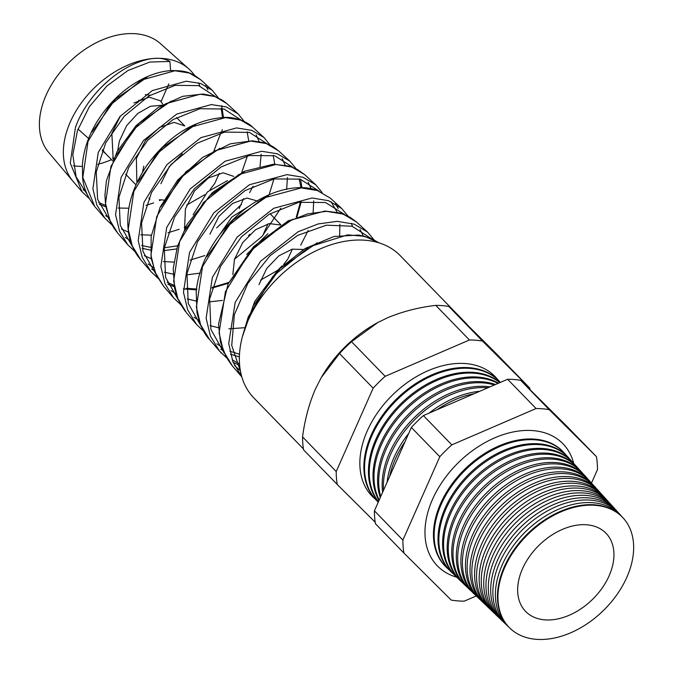<?xml version="1.0" encoding="UTF-8"?>
<svg xmlns="http://www.w3.org/2000/svg" width="673" height="673" viewBox="0 0 673 673"><rect width="100%" height="100%" fill="white"/><g stroke="black" fill="none" stroke-linecap="round" stroke-linejoin="round"><path stroke-width="1.01" d="M456.681 577.19A87.574 59.417 -44.2 0 1 436.146 564.554A87.574 59.417 -44.2 0 1 432.537 499.324A87.574 59.417 -44.2 0 1 561.652 442.506A87.574 59.417 -44.2 0 1 573.707 463.394M509.831 628.086A79.035 53.621 -44.2 0 1 509.587 627.859A79.035 53.621 -44.2 0 1 504.279 566.859A79.035 53.621 -44.2 0 1 561.719 510.824A79.035 53.621 -44.2 0 1 622.878 517.688A79.035 53.621 -44.2 0 1 623.097 517.941M621.911 516.662A79.136 53.689 135.8 0 0 620.977 515.594A79.136 53.689 135.8 0 0 559.743 508.721A79.136 53.689 135.8 0 0 502.235 564.832A79.136 53.689 135.8 0 0 507.543 625.907A79.136 53.689 135.8 0 0 508.586 626.857M507.543 625.907L505.044 623.509A79.263 53.773 -44.2 0 1 499.728 562.342A79.263 53.773 -44.2 0 1 557.328 506.146A79.263 53.773 -44.2 0 1 618.664 513.036L620.977 515.594M617.629 511.934A79.364 53.848 135.8 0 0 616.636 510.799A79.364 53.848 135.8 0 0 555.225 503.9A79.364 53.848 135.8 0 0 497.54 560.172A79.364 53.848 135.8 0 0 502.866 621.423A79.364 53.848 135.8 0 0 503.976 622.449M502.866 621.423L500.51 619.168A79.481 53.924 -44.2 0 1 495.177 557.824A79.481 53.924 -44.2 0 1 552.945 501.469A79.481 53.924 -44.2 0 1 614.441 508.376L616.636 510.799M613.339 507.215A79.599 54 135.8 0 0 612.287 505.995A79.599 54 135.8 0 0 550.699 499.08A79.599 54 135.8 0 0 492.855 555.519A79.599 54 135.8 0 0 498.188 616.948A79.599 54 135.8 0 0 499.374 618.033M498.188 616.948L495.976 614.828A79.708 54.076 -44.2 0 1 490.625 553.307A79.708 54.076 -44.2 0 1 548.554 496.792A79.708 54.076 -44.2 0 1 610.226 503.724L612.287 505.995M609.057 502.487A79.826 54.16 135.8 0 0 607.946 501.2A79.826 54.16 135.8 0 0 546.173 494.26A79.826 54.16 135.8 0 0 488.161 550.859A79.826 54.16 135.8 0 0 493.519 612.472A79.826 54.16 135.8 0 0 494.773 613.625M493.519 612.472L491.441 610.478A79.927 54.227 -44.2 0 1 486.074 548.798A79.927 54.227 -44.2 0 1 544.163 492.114A79.927 54.227 -44.2 0 1 606.011 499.063L607.946 501.2M604.775 497.759A80.062 54.311 135.8 0 0 603.597 496.396A80.062 54.311 135.8 0 0 541.647 489.439A80.062 54.311 135.8 0 0 483.466 546.207A80.062 54.311 135.8 0 0 488.842 607.997A80.062 54.311 135.8 0 0 490.171 609.208M488.842 607.997L486.899 606.137A80.154 54.378 -44.2 0 1 481.523 544.28A80.154 54.378 -44.2 0 1 539.771 487.445A80.154 54.378 -44.2 0 1 601.797 494.411L603.597 496.396M600.493 493.04A80.289 54.471 135.8 0 0 599.256 491.601A80.289 54.471 135.8 0 0 537.13 484.619A80.289 54.471 135.8 0 0 478.781 541.555A80.289 54.471 135.8 0 0 484.165 603.513A80.289 54.471 135.8 0 0 485.57 604.791M484.165 603.513L482.364 601.797A80.381 54.53 -44.2 0 1 476.972 539.763A80.381 54.53 -44.2 0 1 535.388 482.768A80.381 54.53 -44.2 0 1 597.582 489.751L599.256 491.601M596.211 488.312A80.524 54.631 135.8 0 0 594.907 486.798A80.524 54.631 135.8 0 0 532.604 479.807A80.524 54.631 135.8 0 0 474.086 536.894A80.524 54.631 135.8 0 0 479.487 599.037A80.524 54.631 135.8 0 0 480.968 600.375M479.487 599.037L477.83 597.447A80.6 54.681 -44.2 0 1 472.421 535.245A80.6 54.681 -44.2 0 1 530.997 478.091A80.6 54.681 -44.2 0 1 593.367 485.098L594.907 486.798M591.92 483.593A80.752 54.782 135.8 0 0 590.566 482.003A80.752 54.782 135.8 0 0 528.078 474.987A80.752 54.782 135.8 0 0 469.392 532.242A80.752 54.782 135.8 0 0 474.81 594.562A80.752 54.782 135.8 0 0 476.366 595.967M474.81 594.562L473.296 593.106A80.827 54.833 -44.2 0 1 467.87 530.728A80.827 54.833 -44.2 0 1 526.606 473.413A80.827 54.833 -44.2 0 1 589.153 480.438L590.566 482.003M587.638 478.865A80.979 54.942 135.8 0 0 586.217 477.199A80.979 54.942 135.8 0 0 523.56 470.166A80.979 54.942 135.8 0 0 464.707 527.59A80.979 54.942 135.8 0 0 470.141 590.086A80.979 54.942 135.8 0 0 471.765 591.55M470.141 590.086L468.753 588.757A81.054 54.984 -44.2 0 1 463.318 526.21A81.054 54.984 -44.2 0 1 522.223 468.745A81.054 54.984 -44.2 0 1 584.938 475.786L586.217 477.199M583.356 474.145A81.214 55.102 135.8 0 0 581.876 472.404A81.214 55.102 135.8 0 0 519.034 465.346A81.214 55.102 135.8 0 0 460.012 522.929A81.214 55.102 135.8 0 0 465.464 585.611A81.214 55.102 135.8 0 0 467.163 587.134M465.464 585.611L464.219 584.416A81.273 55.136 -44.2 0 1 458.767 521.693A81.273 55.136 -44.2 0 1 517.831 464.067A81.273 55.136 -44.2 0 1 580.723 471.125L581.876 472.404M579.074 469.418A81.441 55.253 135.8 0 0 577.527 467.609A81.441 55.253 135.8 0 0 514.509 460.525A81.441 55.253 135.8 0 0 455.318 518.277A81.441 55.253 135.8 0 0 460.786 581.127A81.441 55.253 135.8 0 0 462.561 582.717M460.786 581.127L459.684 580.076A81.5 55.295 -44.2 0 1 454.216 517.175A81.5 55.295 -44.2 0 1 513.44 459.39A81.5 55.295 -44.2 0 1 576.509 466.473L577.527 467.609M574.784 464.698A81.677 55.413 135.8 0 0 573.186 462.805A81.677 55.413 135.8 0 0 509.991 455.705A81.677 55.413 135.8 0 0 450.632 513.617A81.677 55.413 135.8 0 0 456.109 576.652A81.677 55.413 135.8 0 0 457.96 578.309M456.109 576.652L455.15 575.726A81.719 55.447 -44.2 0 1 449.665 512.658A81.719 55.447 -44.2 0 1 509.057 454.712A81.719 55.447 -44.2 0 1 572.294 461.813L573.186 462.805M570.502 459.97A81.904 55.565 135.8 0 0 568.845 458.01A81.904 55.565 135.8 0 0 505.465 450.885A81.904 55.565 135.8 0 0 445.938 508.965A81.904 55.565 135.8 0 0 451.432 572.176A81.904 55.565 135.8 0 0 453.358 573.892M451.432 572.176L450.607 571.385A81.946 55.598 -44.2 0 1 445.114 508.14A81.946 55.598 -44.2 0 1 504.666 450.035A81.946 55.598 -44.2 0 1 568.071 457.16L568.845 458.01M566.22 455.251A82.14 55.724 135.8 0 0 564.496 453.207A82.14 55.724 135.8 0 0 500.939 446.073A82.14 55.724 135.8 0 0 441.252 504.313A82.14 55.724 135.8 0 0 446.763 567.701A82.14 55.724 135.8 0 0 448.756 569.476M405.138 441.496A84.394 57.255 135.8 0 0 395.413 458.818A84.394 57.255 135.8 0 0 389.642 476.467M387.118 482.154A84.462 57.298 -44.2 0 1 394.025 457.447A84.462 57.298 -44.2 0 1 408.738 433.37M487.925 387.766A84.621 57.407 135.8 0 0 390.719 454.166A84.621 57.407 135.8 0 0 383.543 490.222M382.617 492.308A84.68 57.449 -44.2 0 1 389.474 452.929A84.68 57.449 -44.2 0 1 490.045 386.857M494.411 384.973A84.848 57.567 135.8 0 0 386.024 449.505A84.848 57.567 135.8 0 0 380.741 496.548M380.287 497.566A84.907 57.6 -44.2 0 1 384.922 448.411A84.907 57.6 -44.2 0 1 495.463 384.519M498.02 383.417A85.084 57.727 135.8 0 0 381.339 444.853A85.084 57.727 135.8 0 0 379.21 499.997M379 500.476A85.135 57.752 -44.2 0 1 380.371 443.894A85.135 57.752 -44.2 0 1 498.525 383.198M499.854 382.626A85.311 57.878 135.8 0 0 376.644 440.201A85.311 57.878 135.8 0 0 378.462 501.696M378.394 501.848A85.353 57.903 -44.2 0 1 375.82 439.376A85.353 57.903 -44.2 0 1 500.031 382.55M500.384 382.399A85.547 58.038 135.8 0 0 500.317 382.323A85.547 58.038 135.8 0 0 434.127 374.886A85.547 58.038 135.8 0 0 371.959 435.54A85.547 58.038 135.8 0 0 377.696 501.562A85.547 58.038 135.8 0 0 378.276 502.108M499.997 381.97A85.58 58.063 135.8 0 0 499.677 381.616A85.58 58.063 135.8 0 0 433.462 374.18A85.58 58.063 135.8 0 0 371.269 434.859A85.58 58.063 135.8 0 0 377.006 500.905A85.58 58.063 135.8 0 0 377.351 501.234M497.759 379.639A85.774 58.189 135.8 0 0 431.351 369.359A85.774 58.189 135.8 0 0 367.265 430.888A85.774 58.189 135.8 0 0 375.088 498.929M170.622 70.623L169.882 61.453C164.994 58.635 159.072 57.693 152.115 58.618A80.785 54.807 135.8 0 0 70.337 121.889A80.785 54.807 135.8 0 0 73.037 181.34A80.785 54.807 135.8 0 0 73.323 181.676L82.056 191.797L70.27 163.093L75.426 127.466C87.557 93.126 122.385 62.875 152.115 58.618A80.785 54.807 -44.2 0 1 188.734 68.831A80.785 54.807 -44.2 0 1 194.463 75.267M88.062 141.305L82.804 177.403L94.742 206.502L104.954 218.33L96.811 204.954L92.908 188.869L98.25 152.46L120.114 116.345L152.367 90.569L186.236 81.214L200.731 83.511L212.214 90.258L200.63 79.683L189.273 73.02L174.913 70.766L141.523 80.045L109.598 105.627L88.062 141.305M105.585 215.722L108.555 217.413M110.952 166.374L105.518 203.28L109.463 219.558L117.716 233.119L127.853 244.863L119.55 231.226L115.554 214.78L121.073 177.453L143.475 140.539L176.646 114.107L211.356 104.567L226.279 106.94L238.107 113.897L226.591 103.39L214.931 96.533L200.234 94.195L165.878 103.659L133.128 129.796L110.952 166.374M142.196 248.354L150.39 250.07M163.96 250.608L176.688 248.934M140.682 259.728C134.869 252.947 130.983 244.888 129.014 235.525C124.942 212.5 130.932 189.096 146.975 165.297C169.226 134.836 195.565 118.852 225.985 117.354C238.259 117.237 249.338 123.512 252.56 127.096L240.581 120.038L225.447 117.624L190.223 127.273L156.599 154.024L133.843 191.435L128.232 229.232L132.27 245.906L140.682 259.728L150.718 271.362M151.635 269.116L154.403 270.731M228.795 282.424L212.155 287.522M196.726 289.466L186.084 289.054M174.257 286.572L167.905 284.149M157.877 278.134L150.752 271.396L142.247 257.397L138.192 240.598L143.896 202.447L166.921 164.649L200.924 137.645L236.576 127.92L251.853 130.377L263.976 137.519L270.226 145.158M156.733 216.504L150.945 255.185L155.042 272.186L163.657 286.353L173.651 297.929L164.978 283.67L160.847 266.508L166.711 227.432L190.291 188.844L225.177 161.2L261.671 151.282L277.369 153.797L289.861 161.158L278.521 150.802L266.205 143.542L250.709 141.052L214.578 150.878L180.078 178.252L156.733 216.504M180.835 304.768L173.651 297.929M179.624 241.573L173.659 281.112L177.84 298.518L186.606 312.945L196.55 324.47L187.683 309.858L183.477 292.267L189.534 252.425L213.787 212.895L249.481 184.73L286.959 174.635L303.01 177.26L315.746 184.789L304.482 174.5L291.863 167.055L275.938 164.473L238.932 174.492L203.557 202.464L179.624 241.573M209.597 339.579C204.239 334.304 200.024 325.286 196.962 312.533L196.188 291.216C198.392 271.446 206.275 252.535 219.827 234.473C235.415 214.443 253.586 200.487 274.34 192.613C294.337 185.563 308.545 187.153 316.815 190.223L330.435 198.198L317.505 190.568L301.235 187.902L263.278 198.106L227.07 226.658L202.523 266.643L196.373 307.023L200.613 324.79L209.589 339.571L219.457 351.003L210.422 336.121L206.131 318.186L212.357 277.419L237.148 237.098L273.76 208.268L312.062 197.988L328.55 200.689L341.632 208.42L347.966 216.075M220.719 349.211L223.184 350.709M230.486 354.183L239.386 356.9M221.459 353.19L219.457 351.003M225.413 291.712L219.078 332.933L223.419 351.121L232.564 366.188L241.826 376.922L232.883 361.712L228.727 343.541L235.18 302.413L260.602 261.2L298.046 231.806L318.161 223.932L337.299 221.35L354.124 224.134L367.517 232.059L356.396 221.905L343.18 214.081L326.481 211.33L307.502 213.913L287.632 221.72L250.575 250.852L225.413 291.712M237.847 371.488L241.069 374.062M207.932 89.745L205.694 85.673M338.199 208.437L335.448 203.877M351.432 223.276L352.416 226.338M242.448 336.492L254.688 301.538L277.949 269.991L305.037 248.53L334.035 236.492L358.894 235.045L371.109 238.41L378.958 242.844L364.833 236.374L347.705 234.86L309.1 246.873L272.834 276.452L248.303 316.781L243.609 332.47M176.57 117.556L184.739 125.96L174.08 122.368L159.476 127.5L145.461 140.531L136.367 158.508L136.888 182.846M117.716 150.483L119.39 141.052L126.617 125.708L137.797 113.434L150.432 106.284L161.73 105.282M182.257 153.865L169.276 166.711L160.889 183.729M233.792 176.402L223.125 172.81L208.521 177.941L194.505 190.964L185.412 208.95L184.587 229.056M219.28 173.356L214.712 183.502L210.094 189.525M257.818 201.134L247.008 198.072L232.564 203.465L218.843 216.445L209.934 234.17M193.109 214.788L207.494 191.881L227.516 180.591M243.651 198.611L239.125 208.605M280.523 225.026L269.326 223.587L255.513 229.745L242.717 242.541L234.465 259.383L232.841 274.567M219.305 235.171L231.924 216.967L248.329 206.619M268.022 223.865L263.538 233.708M303.473 249.473L292.175 249.17L278.841 255.841L266.777 268.418L258.987 284.603M246.688 254.411L267.921 233.708M292.393 249.119L287.951 258.811L283.636 264.497M279.32 268.611L282.214 265.81M120.442 115.975L111.844 133.288L113.199 159.509M102.607 149.549A37.999 25.784 135.8 0 0 105.493 153.478L112.627 160.822M112.492 157.936A37.999 25.784 135.8 0 0 113.729 158.34M159.35 199.721L163.8 200.058M204.828 194.648L186.699 205.055M149.936 199.183L148.901 198.055M142.474 172.296L143.803 166.155M248.539 235.659L249.952 234.28M277.596 270.361L260.476 280.178M73.037 181.34L48.75 152.51A78.102 52.982 -44.2 0 1 46.143 95.044A78.102 52.982 -44.2 0 1 160.603 43.745L188.734 68.831M198.602 82.838A80.785 54.807 -44.2 0 1 199.755 85.959M160.09 100.605A37.999 25.784 135.8 0 1 160.813 101.421A37.999 25.784 135.8 0 1 161.032 101.682A37.999 25.784 -44.2 0 1 162.95 104.593M138.882 100.117A40.691 27.601 -44.2 0 1 137.889 102.532M150.155 95.23A37.999 25.784 135.8 0 0 145.275 94.683M303.43 448.916L253.847 397.928A102.06 69.243 -44.2 0 1 248.186 320.34A102.06 69.243 -44.2 0 1 321.299 248.421A102.06 69.243 -44.2 0 1 400.191 255.622L467.003 324.336M609.099 575.861A56.061 38.033 135.8 0 0 604.194 531.561A56.061 38.033 135.8 0 0 522.492 568.794A56.061 38.033 135.8 0 0 523.973 609.57A56.061 38.033 135.8 0 0 567.381 616.005A56.061 38.033 135.8 0 0 609.099 575.861M504.767 567.347A79.01 53.604 135.8 0 0 510.067 628.321A79.01 53.604 135.8 0 0 626.824 577.308A79.01 53.604 135.8 0 0 623.324 518.185A79.01 53.604 135.8 0 0 562.191 511.32A79.01 53.604 135.8 0 0 504.767 567.347M564.176 452.862A82.173 55.75 135.8 0 0 563.856 452.508A82.173 55.75 135.8 0 0 500.275 445.366A82.173 55.75 135.8 0 0 440.563 503.623A82.173 55.75 135.8 0 0 446.073 567.045A82.173 55.75 135.8 0 0 446.418 567.364M591.5 483.079L597.473 469.594A113.291 76.857 135.8 0 0 596.446 456.664L549.143 409.613A113.291 76.857 135.8 0 0 536.087 408.545L451.835 444.861A113.291 76.857 135.8 0 0 439.814 456.731L402.875 540.091A113.291 76.857 135.8 0 0 403.901 553.029L451.213 600.08A113.291 76.857 135.8 0 0 464.261 601.149L476.341 595.942M474.179 393.688A84.394 57.255 135.8 0 0 437.071 409.689M429.096 413.121A84.462 57.298 -44.2 0 1 479.79 391.274M530.03 389.642A113.291 76.857 135.8 0 0 529.786 388.111L496.127 353.493L448.824 306.442A113.291 76.857 135.8 0 0 435.768 305.382C418.766 307.368 402.807 311.456 387.892 317.622L377.856 322.493L351.516 341.691A113.291 76.857 135.8 0 0 339.495 353.569L321.248 377.578L315.275 389.339C309.008 404.036 304.768 419.902 302.556 436.928A113.291 76.857 135.8 0 0 303.582 449.867L337.24 484.476L375.198 522.231M529.786 388.111L482.482 341.06L448.824 306.442M482.482 341.06A113.291 76.857 135.8 0 0 469.426 339.991L435.768 305.382M469.426 339.991L385.175 376.308L351.516 341.691M385.175 376.308A113.291 76.857 135.8 0 0 373.153 388.178L339.495 353.569M373.153 388.178L336.214 471.546L302.556 436.928M336.214 471.546A113.291 76.857 135.8 0 0 337.24 484.476M378.251 322.274A102.06 69.243 135.8 0 0 377.603 322.628A102.06 69.243 135.8 0 0 321.458 377.225A102.06 69.243 135.8 0 0 321.172 377.713M403.901 553.029L375.441 523.762A113.291 76.857 -44.2 0 1 374.415 510.824L411.354 427.464A113.291 76.857 -44.2 0 1 423.376 415.586L507.627 379.278A113.291 76.857 -44.2 0 1 520.675 380.338L567.987 427.389L596.446 456.664M402.875 540.091L374.415 510.824M439.814 456.731L411.354 427.464M451.835 444.861L423.376 415.586M536.087 408.545L507.627 379.278M549.143 409.613L520.675 380.338M111.491 159.644A78.102 52.982 -44.2 0 1 97.72 164.33M82.308 166.357A78.102 52.982 -44.2 0 1 73.382 165.735M88.609 138.487L78.253 129.258A40.691 27.601 -44.2 0 1 78.018 129.048M169.882 61.453L149.869 62.051L127.971 70.505L106.914 85.959L89.341 106.755L77.462 130.612L72.827 154.883L76.116 176.89L87.086 194.236M98.62 202.506L105.577 205.4M118.086 208.024L128.821 208.226M145.999 205.358L153.587 202.943M159.459 200.596L161.015 199.906M214.064 150.508L220.803 133.018M222.511 117.388L221.173 108.328M215.461 96.634L198.686 85.639L175.148 85.336L148.884 95.978L124.362 116.118L105.737 142.785L96.239 172.002L97.619 199.309L109.867 220.651M121.46 229.089L128.392 232.05M140.733 234.801L151.332 235.18M167.998 232.765L179.195 229.274M184.209 227.23L185.967 226.439M241.733 172.473L247.42 155.943M248.682 140.783L247.176 131.841M241.338 120.231L224.075 109.026L199.898 108.723L172.919 119.651L147.766 140.278L128.686 167.543L118.928 197.357L120.265 225.287L132.749 247.168M144.308 255.673L151.215 258.693M163.388 261.561L173.87 262.108M190.064 260.098L204.785 255.589M269.107 194.716L273.961 178.934M274.82 164.195L273.171 155.362M267.206 143.829L249.405 132.388L224.572 132.127L196.945 143.324L171.161 164.448L151.576 192.394L141.582 222.94L142.962 251.475L155.724 273.785M167.165 282.256L174.029 285.327M186.051 288.322L196.785 289.011M212.197 287.371L228.744 282.534M296.288 217.152L300.444 201.993M300.949 187.624L299.165 178.892M293.075 167.426L274.727 155.749L249.279 155.53L220.971 166.997L194.573 188.591L174.551 217.093L164.279 248.228L165.592 277.369L178.513 300.208M318.952 191.023L300.124 179.136L274.029 178.925L245.073 190.627L218.086 212.643L197.551 241.733L186.968 273.591L188.247 303.397L201.395 326.733M344.82 214.628L325.513 202.523L298.778 202.312L269.107 214.3L241.481 236.812L220.492 266.5L209.656 298.963L210.901 329.375L224.277 353.241M232.168 359.794L239.538 363.942M370.697 238.234L352.029 226.221L326.363 225.177L297.592 235.432L270.041 255.732L247.841 283.392L234.364 314.695L231.722 345.409L240.497 371.378M168.78 83.856L161.032 101.682L160.216 100.74L149.112 97.181L133.927 102.944M252.585 306.871L280.027 268.544L317.151 242.827M240.387 370.798L234.515 365.481M229.602 281.979L256.421 244.434L292.864 219.188M360.047 229.518L363.311 236.013M239.495 354.208L229.821 351.213M222.014 347.302L216.967 343.802M206.687 256.968L232.993 220.155L268.544 195.557M330.998 201.639L337.291 212.441M339.89 224.269L339.655 235.777M244.77 327.701L228.837 328.828M218.775 327.827L210.018 325.631M199.124 320.676L194.043 317.202M183.754 231.975L209.438 196.003L244.249 171.909M308.116 182.232L311.263 188.869M313.677 200.882L313.164 212.618M308.242 230.402L300.705 245.208M222.511 300.419L209.261 301.857M196.045 301.016L187.22 298.93M176.242 294.059L171.119 290.601M160.83 206.964L185.975 171.758L219.886 148.296M282.147 158.592L285.226 165.306M287.438 177.512L286.622 189.5M280.801 208.201L262.117 236.341L234.372 259.298M200.31 273.095L186.791 274.828M173.331 274.197L164.422 272.212M153.351 267.425L148.203 264.001M137.872 182.03L162.386 147.631L195.607 124.648M256.169 134.962L259.181 141.742M261.174 154.159L260.03 166.441M253.073 186.27L249.59 192.646M241.54 204.298L216.681 227.886M178.168 245.704L164.347 247.782M150.617 247.37L141.641 245.494M130.469 240.799L125.279 237.392M114.89 157.137L138.874 123.428L171.245 101.034M91.991 132.076L115.369 99.225L146.941 77.395M83.107 189.736A80.785 54.807 135.8 0 0 85.883 191.191M252.56 127.096L263.791 137.351M330.435 198.207L341.632 208.42L348.042 216.117M270.083 213.72L280.877 224.816M125.599 174.156L135.98 184.839M510.067 628.321L509.587 627.859M377.696 501.562L377.006 500.905M446.763 567.701L446.073 567.045M564.496 453.207L563.856 452.508M500.317 382.323L499.677 381.616M623.324 518.185L622.878 517.688M105.922 153.924L102.178 150.584M82.047 191.788L89.122 198.451M99.326 204.415L105.787 206.754M221.535 132.825L222.267 129.603M223.444 117.354L221.695 105.644M218.338 97.863L212.214 90.258M104.963 218.338L112.105 225.068M244.282 121.51L238.107 113.897M127.853 244.863L134.979 251.609M150.752 271.396L157.911 278.185M167.964 284.292L174.29 286.765M183.241 288.936L196.676 289.861M211.995 288.103L228.399 283.274M297.02 216.857L301.21 201.85M301.95 187.641L300.57 179.262M296.162 168.805L289.861 161.158M322.106 192.461L315.746 184.789M196.558 324.47L203.768 331.352M219.44 350.978L226.692 357.927M233.102 362.276L239.672 365.523M373.978 239.773L367.517 232.059M231.857 365.355L226.271 357.178L220.441 342.128L218.498 324.319L228.063 284.014L253.385 246.882L288.355 220.719L325.059 211.053L340.033 212.971L349.851 217.11L356.396 221.905M185.311 311.372L180.557 304.28L177.336 297.424L174.644 288.473L173.213 268.704L177.453 246.402L187.195 224.218L212.365 192.587L244.341 171.279L273.364 164.22L289.449 166.172L297.348 169.428L304.482 174.509M163.657 286.353L156.287 275.089L151.139 258.213L151.139 236.484L160.098 207.242L177.748 179.977L202.699 157.347L230.444 143.803L252.198 140.817L264.186 142.777L269.166 144.661L273.608 147.059L278.521 150.802M117.716 233.119L113.956 228.155L110.624 222.292L105.678 206.081L104.929 195.136L106.46 180.591L117.035 151.728L136.039 125.674L158.542 107.209L182.762 96.323L203.128 94.035L214.729 96.365L223.1 100.605L226.591 103.39M94.742 206.493C87.271 196.735 83.225 186.985 82.594 177.243L82.409 164.734C83.553 150.424 88.272 136.316 96.576 122.402C109.161 102.145 125.203 87.28 144.72 77.816C153.881 73.517 162.74 71.102 171.295 70.581C187.187 70.547 189.424 73.054 194.472 75.275L200.63 79.683"/></g></svg>
